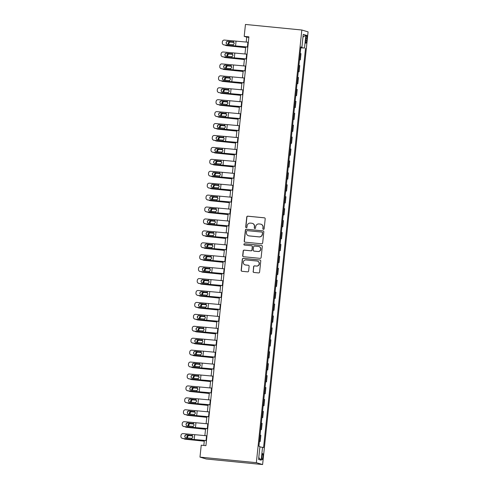 <?xml version="1.0" encoding="UTF-8"?>
<svg xmlns="http://www.w3.org/2000/svg" width="489" height="489" viewBox="0 0 489 489"><rect width="100%" height="100%" fill="white"/><g stroke="black" fill="none" stroke-linecap="round" stroke-linejoin="round"><path stroke-width="0.73" d="M263.437 229.378A0.66 0.648 -73.4 0 0 264.146 228.785L265.197 218.84A0.941 0.929 -73.4 0 0 264.372 217.813L247.77 216.175A0.941 0.929 -73.4 0 0 246.749 217.018L245.704 226.969A0.66 0.648 -73.4 0 0 246.279 227.685A0.66 0.648 -73.4 0 0 246.994 227.092L247.128 225.808A3.013 2.965 -73.4 0 1 250.399 223.1L251.78 223.241A3.013 2.965 -73.4 0 1 254.414 226.523L254.28 227.813A0.66 0.648 -73.4 0 0 254.855 228.534A0.66 0.648 -73.4 0 0 255.57 227.941L255.704 226.651A3.013 2.965 -73.4 0 1 258.974 223.95L260.356 224.084A3.013 2.965 -73.4 0 1 262.99 227.373L262.856 228.663A0.66 0.648 -73.4 0 0 263.437 229.378M262.99 456.793A3.075 0.556 95.6 0 0 262.752 453.572A3.075 0.556 95.6 0 0 261.908 456.469A3.075 0.556 95.6 0 0 262.147 459.684A3.075 0.556 95.6 0 0 262.99 456.793M253.094 271.432A0.941 0.929 -73.4 0 0 253.919 272.465L258.577 272.923A0.941 0.929 -73.4 0 0 259.598 272.073L260.759 261.028A0.941 0.929 -73.4 0 0 259.934 260.001L243.339 258.357A0.941 0.929 -73.4 0 0 242.318 259.207L241.156 270.258A0.941 0.929 -73.4 0 0 241.976 271.285L247.605 271.841A0.941 0.929 -73.4 0 0 248.626 270.992L249.121 266.267A0.941 0.929 -73.4 0 0 248.296 265.234L245.509 264.959A2.518 2.476 -73.4 0 1 243.339 261.976A2.518 2.476 -73.4 0 1 246.034 259.952L256.963 261.028A2.518 2.476 -73.4 0 1 259.133 264.011A2.518 2.476 -73.4 0 1 256.438 266.04L254.616 265.857A0.941 0.929 -73.4 0 0 253.595 266.707L253.265 271.487A0.941 0.929 -73.4 0 0 253.834 272.452M301.829 30.012L245.454 24.45L244.2 36.375L248.901 36.84L205.93 445.656L201.236 445.192L199.983 457.117L256.352 462.68L301.829 30.012L308.088 31.883L262.611 464.55L256.352 462.68M261.639 243.797A0.941 0.929 -73.4 0 0 262.66 242.954L263.822 231.902A0.941 0.929 -73.4 0 0 262.996 230.875L246.395 229.237A0.941 0.929 -73.4 0 0 245.374 230.081L244.213 241.132A0.941 0.929 -73.4 0 0 245.038 242.159L261.639 243.797M244.421 245.075A0.66 0.648 -73.4 0 1 244.757 243.822L261.633 245.484A0.941 0.929 -73.4 0 1 262.293 246.462L261.132 257.514A0.941 0.929 -73.4 0 1 260.111 258.357L243.51 256.719A0.941 0.929 -73.4 0 1 242.685 255.692L243.18 250.967A0.941 0.929 -73.4 0 1 244.2 250.117L250.936 250.784A0.941 0.929 -73.4 0 0 251.957 249.94L252.287 246.798A0.941 0.929 -73.4 0 0 251.462 245.771L244.451 245.081A0.66 0.648 -73.4 0 1 243.883 244.298A0.66 0.648 -73.4 0 1 244.592 243.773L261.468 245.435A0.941 0.929 -73.4 0 1 261.639 245.472L261.468 245.435M305.906 38.02L305.686 40.122A2.977 0.538 95.6 0 0 305.918 43.24A2.977 0.538 95.6 0 0 306.737 40.434L306.958 38.331A2.977 0.538 95.6 0 0 306.725 35.214A2.977 0.538 95.6 0 0 305.906 38.02M300.851 47.201L301.902 47.256L300.876 46.95L258.913 446.225L259.934 446.53L258.583 459.409L261.187 460.186L258.773 457.563M301.902 47.256L303.253 34.377L305.857 35.153L304.506 48.032L300.814 47.555M300.778 47.867L304.506 48.032M305.527 48.338L263.565 447.612L262.538 447.307L261.187 460.186M199.983 457.117L206.242 458.988L262.611 464.55M244.2 36.375L246.743 37.133L246.224 42.072M245.71 46.944L244.971 53.998M244.457 58.869L243.711 65.929M243.204 70.795L242.458 77.855M241.951 82.72L241.205 89.78M240.698 94.646L239.952 101.706M239.445 106.571L238.699 113.631M238.186 118.497L237.446 125.557M236.933 130.422L236.193 137.482M235.68 142.348L234.94 149.408M234.427 154.273L233.687 161.333M233.174 166.199L232.434 173.259M231.92 178.13L231.181 185.184M230.667 190.056L229.928 197.11M229.414 201.981L228.675 209.035M228.161 213.907L227.422 220.961M226.908 225.832L226.169 232.886M225.655 237.758L224.916 244.812M224.402 249.683L223.656 256.737M223.149 261.609L222.403 268.663M221.896 273.534L221.15 280.588M220.643 285.46L219.897 292.514M219.39 297.385L218.644 304.439M218.131 309.311L217.391 316.371M216.878 321.236L216.138 328.296M215.625 333.162L214.885 340.222M214.371 345.087L213.632 352.147M213.118 357.013L212.379 364.073M211.865 368.938L211.126 375.998M210.612 380.864L209.873 387.924M209.359 392.789L208.62 399.849M208.106 404.715L207.367 411.775M206.853 416.64L206.113 423.7M205.6 428.572L204.86 435.626M204.347 440.497L203.827 445.448M248.846 37.341L246.743 37.133M299.525 59.799L300.332 59.878L300.979 53.674L300.197 53.442M298.272 71.724L299.079 71.804L299.726 65.599L298.938 65.367M297.019 83.65L297.825 83.729L298.473 77.525L297.685 77.293M295.766 95.575L296.572 95.655L297.22 89.45L296.432 89.218M294.512 107.501L295.313 107.58L295.967 101.376L295.179 101.144M293.259 119.426L294.06 119.505L294.714 113.301L293.926 113.069M292.006 131.352L292.807 131.431L293.461 125.227L292.673 124.995M290.753 143.277L291.554 143.356L292.208 137.152L291.42 136.92M289.5 155.202L290.301 155.282L290.955 149.078L290.166 148.845M288.247 167.128L289.048 167.207L289.702 161.003L288.913 160.771M286.994 179.053L287.795 179.133L288.449 172.929L287.66 172.696M285.741 190.979L286.542 191.058L287.196 184.86L286.407 184.622M284.482 202.904L285.289 202.984L285.943 196.786L285.154 196.547M283.229 214.83L284.036 214.909L284.69 208.711L283.901 208.473M281.976 226.755L282.783 226.835L283.431 220.637L282.648 220.398M280.723 238.681L281.53 238.76L282.177 232.562L281.395 232.324M279.47 250.606L280.276 250.686L280.924 244.488L280.142 244.249M278.217 262.532L279.023 262.611L279.671 256.413L278.883 256.175M276.963 274.457L277.77 274.537L278.418 268.339L277.63 268.1M275.71 286.383L276.517 286.462L277.165 280.264L276.377 280.026M274.457 298.314L275.258 298.388L275.912 292.19L275.124 291.951M273.204 310.24L274.005 310.319L274.659 304.115L273.871 303.883M271.951 322.165L272.752 322.245L273.406 316.041L272.618 315.808M270.698 334.091L271.499 334.17L272.153 327.966L271.364 327.734M269.445 346.016L270.246 346.096L270.9 339.892L270.111 339.659M268.192 357.942L268.993 358.021L269.647 351.817L268.858 351.585M266.939 369.867L267.74 369.947L268.394 363.743L267.605 363.51M265.686 381.793L266.487 381.872L267.141 375.668L266.352 375.436M264.427 393.718L265.234 393.798L265.888 387.594L265.099 387.361M263.174 405.644L263.981 405.723L264.635 399.519L263.846 399.287M261.921 417.569L262.727 417.649L263.375 411.445L262.593 411.212M260.668 429.495L261.474 429.574L262.122 423.37L261.34 423.138M259.414 441.42L260.221 441.5L260.869 435.302L260.087 435.063M300.332 59.878L299.543 59.64M299.079 71.804L298.29 71.565M297.825 83.729L297.037 83.491M296.572 95.655L295.784 95.416M295.313 107.58L294.531 107.342M294.06 119.505L293.278 119.267M292.807 131.431L292.025 131.193M291.554 143.356L290.766 143.118M290.301 155.282L289.512 155.044M289.048 167.207L288.259 166.975M287.795 179.133L287.006 178.901M286.542 191.058L285.753 190.826M285.289 202.984L284.5 202.752M284.036 214.909L283.247 214.677M282.783 226.835L281.994 226.603M281.53 238.76L280.741 238.528M280.276 250.686L279.488 250.454M279.023 262.611L278.235 262.379M277.77 274.537L276.982 274.305M276.517 286.462L275.729 286.23M275.258 298.388L274.476 298.156M274.005 310.319L273.223 310.081M272.752 322.245L271.97 322.006M271.499 334.17L270.71 333.932M270.246 346.096L269.457 345.857M268.993 358.021L268.204 357.783M267.74 369.947L266.951 369.708M266.487 381.872L265.698 381.634M265.234 393.798L264.445 393.559M263.981 405.723L263.192 405.485M262.727 417.649L261.939 417.417M261.474 429.574L260.686 429.342M260.221 441.5L259.433 441.267M259.891 446.964L262.538 447.307M302.966 37.091L305.857 35.153M263.4 229.378A0.66 0.648 -73.4 0 1 263.027 228.711L263.161 227.422A3.013 2.965 -73.4 0 0 261.071 224.243L260.906 224.194M252.33 223.345L252.495 223.394A3.013 2.965 -73.4 0 1 254.586 226.578L254.451 227.862A0.66 0.648 -73.4 0 0 254.824 228.528M264.622 217.874A0.941 0.929 -73.4 0 0 264.537 217.862L247.941 216.224A0.941 0.929 -73.4 0 0 246.921 217.067L245.875 227.018A0.66 0.648 -73.4 0 0 246.248 227.685M263.253 230.936A0.941 0.929 -73.4 0 0 263.168 230.924L246.566 229.286A0.941 0.929 -73.4 0 0 245.545 230.13L244.384 241.181A0.941 0.929 -73.4 0 0 244.952 242.147M262.422 232.807A0.66 0.648 -73.4 0 0 261.847 232.086L247.275 230.649A0.66 0.648 -73.4 0 0 246.56 231.236L246.419 232.599A3.013 2.965 -73.4 0 0 249.054 235.881L259.011 236.865A3.013 2.965 -73.4 0 0 262.281 234.164L262.593 232.856A0.66 0.648 -73.4 0 0 262.135 232.159L261.963 232.11M248.504 235.777L248.675 235.826A3.013 2.965 -73.4 0 0 249.225 235.936L249.054 235.881M262.593 232.856L262.446 234.213A3.013 2.965 -73.4 0 1 259.182 236.921L249.225 235.936M251.633 245.808L251.804 245.857A0.941 0.929 -73.4 0 1 252.452 246.853L252.122 249.989A0.941 0.929 -73.4 0 1 251.101 250.833L244.372 250.172A0.941 0.929 -73.4 0 0 243.351 251.016L242.856 255.747A0.941 0.929 -73.4 0 0 243.424 256.707M258.907 246.554L259.072 246.603A2.518 2.476 -73.4 0 1 258.088 251.523L257.923 251.474A2.518 2.476 -73.4 0 0 258.907 246.554A2.518 2.476 -73.4 0 0 258.449 246.462L254.598 246.083A0.941 0.929 -73.4 0 0 253.577 246.927L253.247 250.062A0.941 0.929 -73.4 0 0 254.237 251.144L253.901 251.059M257.923 251.474L254.072 251.095M258.088 251.523L254.237 251.144M257.422 261.12L257.587 261.169A2.518 2.476 -73.4 0 1 256.603 266.089L254.781 265.912A0.941 0.929 -73.4 0 0 253.76 266.756L253.265 271.487M245.05 264.873L245.221 264.922A2.518 2.476 -73.4 0 0 245.68 265.014L245.509 264.959M248.553 265.301A0.941 0.929 -73.4 0 0 248.467 265.289L245.68 265.014M260.191 260.062A0.941 0.929 -73.4 0 0 260.105 260.05L243.504 258.412A0.941 0.929 -73.4 0 0 242.483 259.256L241.321 270.307A0.941 0.929 -73.4 0 0 241.89 271.273M245.649 47.543L226.859 45.697A1.919 1.828 102.2 0 1 226.651 45.666L225.936 45.514A1.919 1.828 -77.8 0 0 226.144 45.544M245.637 47.629L226.859 45.697M225.068 45.037A1.919 1.828 -77.8 0 0 225.936 45.514M228.522 44.438A1.534 1.461 102.2 0 1 229.836 41.938L233.895 42.323M233.974 42.415L230.551 42.097A1.534 1.461 -77.8 0 0 229.176 44.505M247.831 47.017L224.109 44.933A1.919 1.913 127.5 0 1 223.137 44.548L223.015 44.456A1.919 1.913 -52.5 0 0 223.98 44.841M247.819 47.115L224.109 44.933M248.333 42.25L224.482 40.067A1.919 1.913 -52.5 0 0 222.379 41.779L222.275 42.732A1.919 1.913 -52.5 0 0 223.015 44.456M233.339 41.92L232.886 41.803L233.577 42.048L234.255 43.484L233.29 44.762L227.507 44.334A1.534 1.534 127.5 0 1 226.138 42.653A1.534 1.534 127.5 0 1 227.825 41.284L233.381 41.938M227.953 41.376A1.534 1.534 -52.5 0 0 226.792 44.071M233.687 41.021L233.577 42.048L227.825 41.284M244.39 59.469L225.606 57.623A1.919 1.828 102.2 0 1 225.398 57.592L224.683 57.439A1.919 1.828 -77.8 0 0 224.891 57.47M244.384 59.554L225.606 57.623M223.815 56.962A1.919 1.828 -77.8 0 0 224.683 57.439M227.269 56.363A1.534 1.461 102.2 0 1 228.583 53.863L232.642 54.248M232.721 54.34L229.298 54.022A1.534 1.461 -77.8 0 0 227.923 56.431M243.137 71.394L224.353 69.548A1.919 1.828 102.2 0 1 224.145 69.517L223.43 69.365A1.919 1.828 -77.8 0 0 223.638 69.395M243.131 71.48L224.353 69.548M222.556 68.888A1.919 1.828 -77.8 0 0 223.43 69.365M226.016 68.289A1.534 1.461 102.2 0 1 227.33 65.795L231.389 66.174M231.468 66.266L228.039 65.948A1.534 1.461 -77.8 0 0 226.67 68.356M241.884 83.326L223.1 81.474A1.919 1.828 102.2 0 1 222.892 81.443L222.177 81.29A1.919 1.828 -77.8 0 0 222.385 81.321M241.878 83.405L223.1 81.474M221.303 80.813A1.919 1.828 -77.8 0 0 222.177 81.29M224.763 80.214A1.534 1.461 102.2 0 1 226.077 77.72L230.136 78.099M230.209 78.197L226.786 77.873A1.534 1.461 -77.8 0 0 225.417 80.282M246.578 58.943L222.856 56.865A1.919 1.913 127.5 0 1 221.884 56.473L221.761 56.382A1.919 1.913 -52.5 0 0 222.727 56.767M246.566 59.041L222.856 56.865M247.079 54.175L223.228 51.993A1.919 1.913 -52.5 0 0 221.126 53.704L221.022 54.658A1.919 1.913 -52.5 0 0 221.761 56.382M232.086 53.845L231.633 53.729L232.324 53.973L233.002 55.41L232.037 56.687L226.248 56.259A1.534 1.534 127.5 0 1 224.885 54.579A1.534 1.534 127.5 0 1 226.572 53.209L232.128 53.863M226.694 53.301A1.534 1.534 -52.5 0 0 225.539 55.997M232.434 52.946L232.324 53.973L226.572 53.209M245.325 70.874L221.603 68.79A1.919 1.913 127.5 0 1 220.631 68.399L220.508 68.307A1.919 1.913 -52.5 0 0 221.474 68.692M245.313 70.966L221.603 68.79M245.826 66.101L221.975 63.918A1.919 1.913 -52.5 0 0 219.867 65.63L219.769 66.583A1.919 1.913 -52.5 0 0 220.508 68.307M230.826 65.77L230.38 65.654L231.071 65.899L231.749 67.335L230.784 68.613L224.995 68.185A1.534 1.534 127.5 0 1 223.632 66.504A1.534 1.534 127.5 0 1 225.319 65.135L230.875 65.789M225.441 65.233A1.534 1.534 -52.5 0 0 224.286 67.922M231.181 64.872L231.071 65.899L225.319 65.135M244.072 82.8L220.35 80.716A1.919 1.913 127.5 0 1 219.378 80.33L219.255 80.233A1.919 1.913 -52.5 0 0 220.221 80.618M244.06 82.892L220.35 80.716M244.573 78.026L220.722 75.844A1.919 1.913 -52.5 0 0 218.614 77.555L218.516 78.515A1.919 1.913 -52.5 0 0 219.255 80.233M229.573 77.696L229.127 77.58L229.818 77.824L230.496 79.261L229.53 80.538L223.742 80.11A1.534 1.534 127.5 0 1 222.379 78.429A1.534 1.534 127.5 0 1 224.066 77.06L229.622 77.714M224.188 77.158A1.534 1.534 -52.5 0 0 223.033 79.848M229.922 76.797L229.818 77.824L224.066 77.06M240.631 95.251L221.847 93.399A1.919 1.828 102.2 0 1 221.639 93.368L220.924 93.216A1.919 1.828 -77.8 0 0 221.132 93.246M240.625 95.331L221.847 93.399M220.05 92.739A1.919 1.828 -77.8 0 0 220.924 93.216M223.51 92.146A1.534 1.461 102.2 0 1 224.818 89.646L228.883 90.025M228.956 90.123L225.533 89.799A1.534 1.461 -77.8 0 0 224.164 92.213M242.819 94.725L219.096 92.641A1.919 1.913 127.5 0 1 218.125 92.256L218.002 92.158A1.919 1.913 -52.5 0 0 218.968 92.543M242.807 94.823L219.096 92.641M243.32 89.952L219.469 87.769A1.919 1.913 -52.5 0 0 217.361 89.481L217.263 90.441A1.919 1.913 -52.5 0 0 218.002 92.158M228.32 89.621L227.874 89.505L228.565 89.75L229.243 91.186L228.277 92.464L222.489 92.036A1.534 1.534 127.5 0 1 221.126 90.355A1.534 1.534 127.5 0 1 222.813 88.986L228.363 89.64M222.935 89.084A1.534 1.534 -52.5 0 0 221.78 91.773M228.669 88.723L228.565 89.75L222.813 88.986M239.378 107.177L220.594 105.324A1.919 1.828 102.2 0 1 220.386 105.294L219.671 105.141A1.919 1.828 -77.8 0 0 219.879 105.172M239.372 107.256L220.594 105.324M218.797 104.664A1.919 1.828 -77.8 0 0 219.671 105.141M222.257 104.071A1.534 1.461 102.2 0 1 223.565 101.571L227.629 101.95M227.703 102.048L224.28 101.724A1.534 1.461 -77.8 0 0 222.911 104.139M238.125 119.102L219.335 117.25A1.919 1.828 102.2 0 1 219.133 117.219L218.418 117.067A1.919 1.828 -77.8 0 0 218.626 117.097M238.119 119.182L219.335 117.25M217.544 116.59A1.919 1.828 -77.8 0 0 218.418 117.067M221.004 115.997A1.534 1.461 102.2 0 1 222.312 113.497L226.376 113.876M226.45 113.974L223.027 113.65A1.534 1.461 -77.8 0 0 221.651 116.064M236.872 131.028L218.082 129.182A1.919 1.828 102.2 0 1 217.88 129.145L217.165 128.992A1.919 1.828 -77.8 0 0 217.373 129.023M236.865 131.113L218.082 129.182M216.291 128.515A1.919 1.828 -77.8 0 0 217.165 128.992M219.75 127.922A1.534 1.461 102.2 0 1 221.059 125.422L225.123 125.801M225.197 125.899L221.774 125.575A1.534 1.461 -77.8 0 0 220.398 127.99M235.619 142.953L216.829 141.107A1.919 1.828 102.2 0 1 216.627 141.07L215.912 140.918A1.919 1.828 -77.8 0 0 216.12 140.948M235.612 143.039L216.829 141.107M215.038 140.441A1.919 1.828 -77.8 0 0 215.912 140.918M218.497 139.848A1.534 1.461 102.2 0 1 219.805 137.348L223.87 137.727M223.944 137.825L220.521 137.501A1.534 1.461 -77.8 0 0 219.145 139.915M234.365 154.879L215.576 153.033A1.919 1.828 102.2 0 1 215.374 152.996L214.659 152.843A1.919 1.828 -77.8 0 0 214.86 152.874M234.359 154.964L215.576 153.033M213.785 152.366A1.919 1.828 -77.8 0 0 214.659 152.843M217.244 151.773A1.534 1.461 102.2 0 1 218.552 149.273L222.617 149.652M222.691 149.75L219.268 149.426A1.534 1.461 -77.8 0 0 217.892 151.841M241.566 106.651L217.837 104.567A1.919 1.913 127.5 0 1 216.871 104.181L216.743 104.084A1.919 1.913 -52.5 0 0 217.715 104.469M241.554 106.749L217.837 104.567M242.067 101.877L218.216 99.701A1.919 1.913 -52.5 0 0 216.107 101.412L216.01 102.366A1.919 1.913 -52.5 0 0 216.743 104.084M227.067 101.547L226.621 101.431L227.312 101.675L227.99 103.118L227.024 104.389L221.236 103.961A1.534 1.534 127.5 0 1 219.873 102.28A1.534 1.534 127.5 0 1 221.56 100.911L227.11 101.565M221.682 101.009A1.534 1.534 -52.5 0 0 220.527 103.705M227.416 100.648L227.312 101.675L221.56 100.911M240.307 118.576L216.584 116.492A1.919 1.913 127.5 0 1 215.618 116.107L215.49 116.009A1.919 1.913 -52.5 0 0 216.462 116.394M240.301 118.674L216.584 116.492M240.808 113.803L216.963 111.626A1.919 1.913 -52.5 0 0 214.854 113.338L214.757 114.292A1.919 1.913 -52.5 0 0 215.49 116.009M225.814 113.472L225.368 113.356L226.059 113.601L226.737 115.043L225.771 116.315L219.983 115.887A1.534 1.534 127.5 0 1 218.62 114.206A1.534 1.534 127.5 0 1 220.307 112.837L225.857 113.491M220.429 112.935A1.534 1.534 -52.5 0 0 219.274 115.63M226.162 112.574L226.059 113.601L220.307 112.837M239.054 130.502L215.331 128.418A1.919 1.913 127.5 0 1 214.365 128.032L214.237 127.935A1.919 1.913 -52.5 0 0 215.209 128.32M239.048 130.6L215.331 128.418M239.555 125.728L215.71 123.552A1.919 1.913 -52.5 0 0 213.601 125.263L213.504 126.217A1.919 1.913 -52.5 0 0 214.237 127.935M224.561 125.398L224.115 125.282L224.806 125.526L225.484 126.969L224.518 128.24L218.73 127.818A1.534 1.534 127.5 0 1 217.367 126.131A1.534 1.534 127.5 0 1 219.054 124.762L224.604 125.416M219.176 124.86A1.534 1.534 -52.5 0 0 218.021 127.556M224.909 124.499L224.806 125.526L219.054 124.762M237.801 142.427L214.078 140.343A1.919 1.913 127.5 0 1 213.112 139.958L212.984 139.86A1.919 1.913 -52.5 0 0 213.956 140.245M237.795 142.525L214.078 140.343M238.302 137.653L214.457 135.477A1.919 1.913 -52.5 0 0 212.348 137.189L212.25 138.142A1.919 1.913 -52.5 0 0 212.984 139.86M223.308 137.323L222.856 137.207L223.546 137.452L224.231 138.894L223.265 140.166L217.477 139.744A1.534 1.534 127.5 0 1 216.114 138.057A1.534 1.534 127.5 0 1 217.801 136.688L223.351 137.342M217.923 136.786A1.534 1.534 -52.5 0 0 216.768 139.481M223.656 136.425L223.546 137.452L217.801 136.688M236.548 154.353L212.825 152.268A1.919 1.913 127.5 0 1 211.859 151.883L211.731 151.786A1.919 1.913 -52.5 0 0 212.703 152.171M236.542 154.451L212.825 152.268M237.049 149.579L213.204 147.403A1.919 1.913 -52.5 0 0 211.095 149.114L210.997 150.068A1.919 1.913 -52.5 0 0 211.731 151.786M222.055 149.249L221.603 149.139L222.293 149.377L222.978 150.82L222.012 152.091L216.224 151.669A1.534 1.534 127.5 0 1 214.86 149.982A1.534 1.534 127.5 0 1 216.541 148.613L222.098 149.267M216.67 148.711A1.534 1.534 -52.5 0 0 215.515 151.407M222.403 148.35L222.293 149.377L216.541 148.613M233.112 166.804L214.323 164.958A1.919 1.828 102.2 0 1 214.121 164.921L213.406 164.769A1.919 1.828 -77.8 0 0 213.607 164.799M233.1 166.89L214.323 164.958M212.532 164.292A1.919 1.828 -77.8 0 0 213.406 164.769M215.991 163.699A1.534 1.461 102.2 0 1 217.299 161.199L221.364 161.578M221.438 161.676L218.015 161.352A1.534 1.461 -77.8 0 0 216.639 163.766M235.295 166.278L211.572 164.194A1.919 1.913 127.5 0 1 210.606 163.809L210.478 163.711A1.919 1.913 -52.5 0 0 211.45 164.096M235.288 166.376L211.572 164.194M235.796 161.504L211.951 159.328A1.919 1.913 -52.5 0 0 209.842 161.04L209.744 161.993A1.919 1.913 -52.5 0 0 210.478 163.711M220.802 161.174L220.35 161.064L221.04 161.303L221.725 162.745L220.759 164.017L214.971 163.595A1.534 1.534 127.5 0 1 213.607 161.908A1.534 1.534 127.5 0 1 215.288 160.539L220.845 161.199M215.417 160.636A1.534 1.534 -52.5 0 0 214.261 163.332M221.15 160.276L221.04 161.303L215.288 160.539M231.859 178.729L213.07 176.884A1.919 1.828 102.2 0 1 212.868 176.853L212.153 176.694A1.919 1.828 -77.8 0 0 212.354 176.725M231.847 178.815L213.07 176.884M211.279 176.217A1.919 1.828 -77.8 0 0 212.153 176.694M214.732 175.624A1.534 1.461 102.2 0 1 216.046 173.124L220.111 173.503M220.184 173.601L216.761 173.277A1.534 1.461 -77.8 0 0 215.386 175.692M234.042 178.204L210.319 176.119A1.919 1.913 127.5 0 1 209.353 175.734L209.225 175.637A1.919 1.913 -52.5 0 0 210.197 176.022M234.029 178.302L210.319 176.119M234.543 173.436L210.698 171.254A1.919 1.913 -52.5 0 0 208.589 172.965L208.485 173.919A1.919 1.913 -52.5 0 0 209.225 175.637M219.549 173.1L219.096 172.99L219.787 173.228L220.472 174.671L219.506 175.942L213.717 175.52A1.534 1.534 127.5 0 1 212.354 173.833A1.534 1.534 127.5 0 1 214.035 172.464L219.592 173.124M214.164 172.562A1.534 1.534 -52.5 0 0 213.002 175.258M219.897 172.201L219.787 173.228L214.035 172.464M230.606 190.655L211.816 188.809A1.919 1.828 102.2 0 1 211.615 188.778L210.9 188.62A1.919 1.828 -77.8 0 0 211.101 188.656M230.594 190.741L211.816 188.809M210.025 188.143A1.919 1.828 -77.8 0 0 210.9 188.62M213.479 187.55A1.534 1.461 102.2 0 1 214.793 185.05L218.858 185.435M218.931 185.527L215.508 185.203A1.534 1.461 -77.8 0 0 214.133 187.617M232.788 190.129L209.066 188.045A1.919 1.913 127.5 0 1 208.1 187.66L207.972 187.562A1.919 1.913 -52.5 0 0 208.944 187.947M232.776 190.227L209.066 188.045M233.29 185.362L209.445 183.179A1.919 1.913 -52.5 0 0 207.336 184.891L207.232 185.844A1.919 1.913 -52.5 0 0 207.972 187.562M218.296 185.031L217.843 184.915L218.534 185.154L219.219 186.596L218.253 187.868L212.464 187.446A1.534 1.534 127.5 0 1 211.095 185.759A1.534 1.534 127.5 0 1 212.782 184.39L218.338 185.05M212.911 184.487A1.534 1.534 -52.5 0 0 211.749 187.183M218.644 184.127L218.534 185.154L212.782 184.39M229.353 202.58L210.563 200.734A1.919 1.828 102.2 0 1 210.356 200.704L209.647 200.545A1.919 1.828 -77.8 0 0 209.848 200.582M229.341 202.666L210.563 200.734M208.772 200.068A1.919 1.828 -77.8 0 0 209.647 200.545M212.226 199.475A1.534 1.461 102.2 0 1 213.54 196.975L217.599 197.36M217.678 197.452L214.255 197.128A1.534 1.461 -77.8 0 0 212.88 199.543M231.535 202.055L207.813 199.97A1.919 1.913 127.5 0 1 206.841 199.585L206.719 199.488A1.919 1.913 -52.5 0 0 207.684 199.873M231.523 202.153L207.813 199.97M232.037 197.287L208.192 195.105A1.919 1.913 -52.5 0 0 206.083 196.816L205.979 197.77A1.919 1.913 -52.5 0 0 206.719 199.488M217.043 196.957L216.59 196.841L217.281 197.079L217.966 198.522L216.994 199.793L211.211 199.371A1.534 1.534 127.5 0 1 209.842 197.684A1.534 1.534 127.5 0 1 211.529 196.315L217.085 196.975M211.658 196.413A1.534 1.534 -52.5 0 0 210.496 199.109M217.391 196.052L217.281 197.079L211.529 196.315M228.1 214.506L209.31 212.66A1.919 1.828 102.2 0 1 209.103 212.629L208.393 212.47A1.919 1.828 -77.8 0 0 208.595 212.507M228.088 214.592L209.31 212.66M207.519 211.994A1.919 1.828 -77.8 0 0 208.393 212.47M210.973 211.401A1.534 1.461 102.2 0 1 212.287 208.901L216.346 209.286M216.425 209.378L213.002 209.054A1.534 1.461 -77.8 0 0 211.627 211.468M230.282 213.98L206.56 211.896A1.919 1.913 127.5 0 1 205.588 211.511L205.466 211.413A1.919 1.913 -52.5 0 0 206.431 211.798M230.27 214.078L206.56 211.896M230.784 209.213L206.933 207.03A1.919 1.913 -52.5 0 0 204.83 208.742L204.726 209.695A1.919 1.913 -52.5 0 0 205.466 211.413M215.79 208.882L215.337 208.766L216.028 209.005L216.713 210.447L215.741 211.725L209.958 211.297A1.534 1.534 127.5 0 1 208.589 209.61A1.534 1.534 127.5 0 1 210.276 208.241L215.832 208.901M210.404 208.338A1.534 1.534 -52.5 0 0 209.243 211.034M216.138 207.978L216.028 209.005L210.276 208.241M226.847 226.431L208.057 224.585A1.919 1.828 102.2 0 1 207.849 224.555L207.14 224.396A1.919 1.828 -77.8 0 0 207.342 224.433M226.835 226.517L208.057 224.585M206.266 223.919A1.919 1.828 -77.8 0 0 207.14 224.396M209.72 223.326A1.534 1.461 102.2 0 1 211.034 220.826L215.093 221.211M215.172 221.303L211.749 220.979A1.534 1.461 -77.8 0 0 210.374 223.394M229.029 225.906L205.307 223.821A1.919 1.913 127.5 0 1 204.335 223.436L204.213 223.339A1.919 1.913 -52.5 0 0 205.178 223.724M229.017 226.004L205.307 223.821M229.53 221.138L205.68 218.956A1.919 1.913 -52.5 0 0 203.577 220.667L203.473 221.621A1.919 1.913 -52.5 0 0 204.213 223.339M214.537 220.808L214.084 220.692L214.775 220.93L215.453 222.373L214.488 223.65L208.705 223.222A1.534 1.534 127.5 0 1 207.336 221.535A1.534 1.534 127.5 0 1 209.023 220.166L214.579 220.826M209.151 220.264A1.534 1.534 -52.5 0 0 207.99 222.96M214.885 219.903L214.775 220.93L209.023 220.166M225.594 238.357L206.804 236.511A1.919 1.828 102.2 0 1 206.596 236.48L205.881 236.328A1.919 1.828 -77.8 0 0 206.089 236.358M225.582 238.443L206.804 236.511M205.013 235.845A1.919 1.828 -77.8 0 0 205.881 236.328M208.467 235.252A1.534 1.461 102.2 0 1 209.781 232.752L213.84 233.137M213.919 233.229L210.496 232.905A1.534 1.461 -77.8 0 0 209.121 235.319M224.335 250.282L205.551 248.436A1.919 1.828 102.2 0 1 205.343 248.406L204.628 248.253A1.919 1.828 -77.8 0 0 204.836 248.284M224.329 250.368L205.551 248.436M203.76 247.77A1.919 1.828 -77.8 0 0 204.628 248.253M207.214 247.177A1.534 1.461 102.2 0 1 208.528 244.677L212.587 245.062M212.666 245.154L209.237 244.836A1.534 1.461 -77.8 0 0 207.868 247.245M223.082 262.208L204.298 260.362A1.919 1.828 102.2 0 1 204.09 260.331L203.375 260.179A1.919 1.828 -77.8 0 0 203.583 260.209M223.076 262.293L204.298 260.362M202.501 259.702A1.919 1.828 -77.8 0 0 203.375 260.179M205.961 259.103A1.534 1.461 102.2 0 1 207.275 256.603L211.334 256.988M211.413 257.08L207.984 256.762A1.534 1.461 -77.8 0 0 206.615 259.17M221.829 274.133L203.045 272.287A1.919 1.828 102.2 0 1 202.837 272.257L202.122 272.104A1.919 1.828 -77.8 0 0 202.33 272.135M221.823 274.219L203.045 272.287M201.248 271.627A1.919 1.828 -77.8 0 0 202.122 272.104M204.708 271.028A1.534 1.461 102.2 0 1 206.022 268.528L210.081 268.913M210.154 269.005L206.731 268.687A1.534 1.461 -77.8 0 0 205.362 271.095M220.576 286.059L201.792 284.213A1.919 1.828 102.2 0 1 201.584 284.182L200.869 284.03A1.919 1.828 -77.8 0 0 201.077 284.06M220.57 286.144L201.792 284.213M199.995 283.553A1.919 1.828 -77.8 0 0 200.869 284.03M203.455 282.954A1.534 1.461 102.2 0 1 204.763 280.454L208.827 280.839M208.901 280.93L205.478 280.613A1.534 1.461 -77.8 0 0 204.109 283.021M219.323 297.984L200.539 296.138A1.919 1.828 102.2 0 1 200.331 296.108L199.616 295.955A1.919 1.828 -77.8 0 0 199.824 295.986M219.316 298.07L200.539 296.138M198.742 295.478A1.919 1.828 -77.8 0 0 199.616 295.955M202.201 294.879A1.534 1.461 102.2 0 1 203.51 292.379L207.574 292.764M207.648 292.856L204.225 292.538A1.534 1.461 -77.8 0 0 202.856 294.946M218.07 309.91L199.28 308.064A1.919 1.828 102.2 0 1 199.078 308.033L198.363 307.881A1.919 1.828 -77.8 0 0 198.571 307.911M218.063 309.995L199.28 308.064M197.489 307.404A1.919 1.828 -77.8 0 0 198.363 307.881M200.948 306.805A1.534 1.461 102.2 0 1 202.257 304.311L206.321 304.69M206.395 304.781L202.972 304.464A1.534 1.461 -77.8 0 0 201.596 306.872M216.816 321.835L198.027 319.989A1.919 1.828 102.2 0 1 197.825 319.959L197.11 319.806A1.919 1.828 -77.8 0 0 197.318 319.837M216.81 321.921L198.027 319.989M196.236 319.329A1.919 1.828 -77.8 0 0 197.11 319.806M199.695 318.73A1.534 1.461 102.2 0 1 201.003 316.236L205.068 316.615M205.142 316.707L201.719 316.389A1.534 1.461 -77.8 0 0 200.343 318.797M215.563 333.767L196.774 331.915A1.919 1.828 102.2 0 1 196.572 331.884L195.857 331.731A1.919 1.828 -77.8 0 0 196.058 331.762M215.557 333.846L196.774 331.915M194.983 331.255A1.919 1.828 -77.8 0 0 195.857 331.731M198.442 330.662A1.534 1.461 102.2 0 1 199.75 328.162L203.815 328.541M203.889 328.639L200.466 328.315A1.534 1.461 -77.8 0 0 199.09 330.729M214.31 345.692L195.521 343.84A1.919 1.828 102.2 0 1 195.319 343.81L194.604 343.657A1.919 1.828 -77.8 0 0 194.805 343.688M214.298 345.772L195.521 343.84M193.73 343.18A1.919 1.828 -77.8 0 0 194.604 343.657M197.189 342.587A1.534 1.461 102.2 0 1 198.497 340.087L202.562 340.466M202.635 340.564L199.212 340.24A1.534 1.461 -77.8 0 0 197.837 342.655M213.057 357.618L194.267 355.766A1.919 1.828 102.2 0 1 194.066 355.735L193.351 355.582A1.919 1.828 -77.8 0 0 193.552 355.613M213.045 357.697L194.267 355.766M192.477 355.106A1.919 1.828 -77.8 0 0 193.351 355.582M195.93 354.513A1.534 1.461 102.2 0 1 197.244 352.013L201.309 352.392M201.382 352.49L197.959 352.166A1.534 1.461 -77.8 0 0 196.584 354.58M211.804 369.543L193.014 367.691A1.919 1.828 102.2 0 1 192.813 367.661L192.098 367.508A1.919 1.828 -77.8 0 0 192.299 367.539M211.792 369.623L193.014 367.691M191.223 367.031A1.919 1.828 -77.8 0 0 192.098 367.508M194.677 366.438A1.534 1.461 102.2 0 1 195.991 363.938L200.056 364.317M200.129 364.415L196.706 364.091A1.534 1.461 -77.8 0 0 195.331 366.505M210.551 381.469L191.761 379.623A1.919 1.828 102.2 0 1 191.56 379.586L190.844 379.433A1.919 1.828 -77.8 0 0 191.046 379.464M210.539 381.554L191.761 379.623M189.97 378.957A1.919 1.828 -77.8 0 0 190.844 379.433M193.424 378.364A1.534 1.461 102.2 0 1 194.738 375.864L198.797 376.243M198.876 376.341L195.453 376.017A1.534 1.461 -77.8 0 0 194.078 378.431M209.298 393.394L190.508 391.548A1.919 1.828 102.2 0 1 190.3 391.512L189.591 391.359A1.919 1.828 -77.8 0 0 189.793 391.389M209.286 393.48L190.508 391.548M188.717 390.882A1.919 1.828 -77.8 0 0 189.591 391.359M192.171 390.289A1.534 1.461 102.2 0 1 193.485 387.789L197.544 388.168M197.623 388.266L194.2 387.942A1.534 1.461 -77.8 0 0 192.825 390.356M208.045 405.32L189.255 403.474A1.919 1.828 102.2 0 1 189.047 403.437L188.338 403.284A1.919 1.828 -77.8 0 0 188.54 403.315M208.033 405.405L189.255 403.474M187.464 402.808A1.919 1.828 -77.8 0 0 188.338 403.284M190.918 402.215A1.534 1.461 102.2 0 1 192.232 399.715L196.291 400.094M196.37 400.191L192.947 399.868A1.534 1.461 -77.8 0 0 191.572 402.282M206.792 417.245L188.002 415.399A1.919 1.828 102.2 0 1 187.794 415.363L187.085 415.21A1.919 1.828 -77.8 0 0 187.287 415.24M206.78 417.331L188.002 415.399M186.211 414.733A1.919 1.828 -77.8 0 0 187.085 415.21M189.665 414.14A1.534 1.461 102.2 0 1 190.979 411.64L195.038 412.019M195.117 412.117L191.694 411.793A1.534 1.461 -77.8 0 0 190.319 414.207M205.539 429.171L186.749 427.325A1.919 1.828 102.2 0 1 186.541 427.294L185.826 427.135A1.919 1.828 -77.8 0 0 186.034 427.166M205.527 429.256L186.749 427.325M184.958 426.659A1.919 1.828 -77.8 0 0 185.826 427.135M188.412 426.066A1.534 1.461 102.2 0 1 189.726 423.566L193.785 423.945M193.864 424.042L190.441 423.719A1.534 1.461 -77.8 0 0 189.066 426.133M204.28 441.096L185.496 439.25A1.919 1.828 102.2 0 1 185.288 439.22L184.573 439.061A1.919 1.828 -77.8 0 0 184.781 439.098M204.274 441.182L185.496 439.25M183.705 438.584A1.919 1.828 -77.8 0 0 184.573 439.061M187.159 437.991A1.534 1.461 102.2 0 1 188.473 435.491L192.532 435.876M192.611 435.968L189.182 435.644A1.534 1.461 -77.8 0 0 187.813 438.058M227.776 237.831L204.054 235.747A1.919 1.913 127.5 0 1 203.082 235.362L202.959 235.264A1.919 1.913 -52.5 0 0 203.925 235.649M227.764 237.929L204.054 235.747M228.277 233.064L204.426 230.881A1.919 1.913 -52.5 0 0 202.324 232.593L202.22 233.546A1.919 1.913 -52.5 0 0 202.959 235.264M213.283 232.733L212.831 232.617L213.522 232.856L214.2 234.298L213.235 235.576L207.452 235.148A1.534 1.534 127.5 0 1 206.083 233.461A1.534 1.534 127.5 0 1 207.77 232.092L213.326 232.752M207.898 232.189A1.534 1.534 -52.5 0 0 206.737 234.885M213.632 231.829L213.522 232.856L207.77 232.092M226.523 249.757L202.801 247.672A1.919 1.913 127.5 0 1 201.829 247.287L201.706 247.189A1.919 1.913 -52.5 0 0 202.672 247.581M226.511 249.855L202.801 247.672M227.024 244.989L203.173 242.807A1.919 1.913 -52.5 0 0 201.071 244.518L200.967 245.472A1.919 1.913 -52.5 0 0 201.706 247.189M212.03 244.659L211.578 244.543L212.269 244.787L212.947 246.224L211.981 247.501L206.193 247.073A1.534 1.534 127.5 0 1 204.83 245.392A1.534 1.534 127.5 0 1 206.517 244.023L212.073 244.677M206.639 244.115A1.534 1.534 -52.5 0 0 205.484 246.811M212.379 243.754L212.269 244.787L206.517 244.023M225.27 261.682L201.547 259.598A1.919 1.913 127.5 0 1 200.576 259.213L200.453 259.115A1.919 1.913 -52.5 0 0 201.419 259.506M225.258 261.78L201.547 259.598M225.771 256.914L201.92 254.732A1.919 1.913 -52.5 0 0 199.812 256.444L199.714 257.397A1.919 1.913 -52.5 0 0 200.453 259.115M210.771 256.584L210.325 256.468L211.016 256.713L211.694 258.149L210.728 259.427L204.94 258.999A1.534 1.534 127.5 0 1 203.577 257.318A1.534 1.534 127.5 0 1 205.264 255.949L210.82 256.603M205.386 256.04A1.534 1.534 -52.5 0 0 204.231 258.736M211.126 255.68L211.016 256.713L205.264 255.949M224.017 273.608L200.294 271.523A1.919 1.913 127.5 0 1 199.323 271.138L199.2 271.047A1.919 1.913 -52.5 0 0 200.166 271.432M224.005 273.706L200.294 271.523M224.518 268.84L200.667 266.658A1.919 1.913 -52.5 0 0 198.558 268.369L198.461 269.323A1.919 1.913 -52.5 0 0 199.2 271.047M209.518 268.51L209.072 268.394L209.763 268.638L210.441 270.075L209.475 271.352L203.687 270.924A1.534 1.534 127.5 0 1 202.324 269.243A1.534 1.534 127.5 0 1 204.011 267.874L209.561 268.528M204.133 267.966A1.534 1.534 -52.5 0 0 202.978 270.661M209.867 267.605L209.763 268.638L204.011 267.874M222.764 285.533L199.041 283.449A1.919 1.913 127.5 0 1 198.069 283.064L197.947 282.972A1.919 1.913 -52.5 0 0 198.913 283.357M222.752 285.631L199.041 283.449M223.265 280.765L199.414 278.583A1.919 1.913 -52.5 0 0 197.305 280.295L197.208 281.248A1.919 1.913 -52.5 0 0 197.947 282.972M208.265 280.435L207.819 280.319L208.51 280.564L209.188 282L208.222 283.278L202.434 282.85A1.534 1.534 127.5 0 1 201.071 281.169A1.534 1.534 127.5 0 1 202.758 279.8L208.308 280.454M202.88 279.891A1.534 1.534 -52.5 0 0 201.725 282.587M208.614 279.537L208.51 280.564L202.758 279.8M221.505 297.459L197.782 295.374A1.919 1.913 127.5 0 1 196.816 294.989L196.688 294.898A1.919 1.913 -52.5 0 0 197.66 295.283M221.499 297.556L197.782 295.374M222.012 292.691L198.161 290.509A1.919 1.913 -52.5 0 0 196.052 292.22L195.955 293.174A1.919 1.913 -52.5 0 0 196.688 294.898M207.012 292.361L206.566 292.245L207.257 292.489L207.935 293.926L206.969 295.203L201.181 294.775A1.534 1.534 127.5 0 1 199.818 293.094A1.534 1.534 127.5 0 1 201.505 291.725L207.055 292.379M201.627 291.817A1.534 1.534 -52.5 0 0 200.472 294.512M207.36 291.462L207.257 292.489L201.505 291.725M220.252 309.384L196.529 307.306A1.919 1.913 127.5 0 1 195.563 306.915L195.435 306.823A1.919 1.913 -52.5 0 0 196.407 307.208M220.246 309.482L196.529 307.306M220.753 304.616L196.908 302.434A1.919 1.913 -52.5 0 0 194.799 304.146L194.701 305.099A1.919 1.913 -52.5 0 0 195.435 306.823M205.759 304.286L205.313 304.17L206.003 304.415L206.682 305.851L205.716 307.129L199.928 306.701A1.534 1.534 127.5 0 1 198.565 305.02A1.534 1.534 127.5 0 1 200.252 303.651L205.802 304.305M200.374 303.742A1.534 1.534 -52.5 0 0 199.219 306.438M206.107 303.388L206.003 304.415L200.252 303.651M218.999 321.316L195.276 319.231A1.919 1.913 127.5 0 1 194.31 318.84L194.182 318.749A1.919 1.913 -52.5 0 0 195.154 319.134M218.993 321.407L195.276 319.231M219.5 316.542L195.655 314.36A1.919 1.913 -52.5 0 0 193.546 316.071L193.448 317.025A1.919 1.913 -52.5 0 0 194.182 318.749M204.506 316.212L204.06 316.096L204.75 316.34L205.429 317.777L204.463 319.054L198.675 318.626A1.534 1.534 127.5 0 1 197.311 316.945A1.534 1.534 127.5 0 1 198.999 315.576L204.549 316.23M199.121 315.674A1.534 1.534 -52.5 0 0 197.966 318.363M204.854 315.313L204.75 316.34L198.999 315.576M217.746 333.241L194.023 331.157A1.919 1.913 127.5 0 1 193.057 330.772L192.929 330.674A1.919 1.913 -52.5 0 0 193.901 331.059M217.739 333.333L194.023 331.157M218.247 328.467L194.402 326.285A1.919 1.913 -52.5 0 0 192.293 327.997L192.195 328.956A1.919 1.913 -52.5 0 0 192.929 330.674M203.253 328.137L202.801 328.021L203.491 328.266L204.176 329.702L203.21 330.98L197.422 330.552A1.534 1.534 127.5 0 1 196.058 328.871A1.534 1.534 127.5 0 1 197.745 327.502L203.296 328.156M197.868 327.599A1.534 1.534 -52.5 0 0 196.712 330.289M203.601 327.239L203.491 328.266L197.745 327.502M216.493 345.167L192.77 343.082A1.919 1.913 127.5 0 1 191.804 342.697L191.676 342.6A1.919 1.913 -52.5 0 0 192.648 342.985M216.486 345.265L192.77 343.082M216.994 340.393L193.149 338.217A1.919 1.913 -52.5 0 0 191.04 339.928L190.942 340.882A1.919 1.913 -52.5 0 0 191.676 342.6M202 340.063L201.547 339.947L202.238 340.191L202.923 341.628L201.957 342.905L196.168 342.477A1.534 1.534 127.5 0 1 194.805 340.796A1.534 1.534 127.5 0 1 196.486 339.427L202.043 340.081M196.615 339.525A1.534 1.534 -52.5 0 0 195.459 342.214M202.348 339.164L202.238 340.191L196.486 339.427M215.239 357.092L191.517 355.008A1.919 1.913 127.5 0 1 190.551 354.623L190.423 354.525A1.919 1.913 -52.5 0 0 191.395 354.91M215.233 357.19L191.517 355.008M215.741 352.318L191.896 350.142A1.919 1.913 -52.5 0 0 189.787 351.854L189.689 352.807A1.919 1.913 -52.5 0 0 190.423 354.525M200.747 351.988L200.294 351.872L200.985 352.117L201.67 353.559L200.704 354.831L194.915 354.403A1.534 1.534 127.5 0 1 193.552 352.722A1.534 1.534 127.5 0 1 195.233 351.353L200.79 352.007M195.362 351.45A1.534 1.534 -52.5 0 0 194.206 354.146M201.095 351.09L200.985 352.117L195.233 351.353M213.986 369.018L190.264 366.933A1.919 1.913 127.5 0 1 189.298 366.548L189.17 366.45A1.919 1.913 -52.5 0 0 190.142 366.836M213.974 369.116L190.264 366.933M214.488 364.244L190.643 362.068A1.919 1.913 -52.5 0 0 188.534 363.779L188.43 364.733A1.919 1.913 -52.5 0 0 189.17 366.45M199.494 363.914L199.041 363.798L199.732 364.042L200.417 365.485L199.451 366.756L193.662 366.328A1.534 1.534 127.5 0 1 192.299 364.647A1.534 1.534 127.5 0 1 193.98 363.278L199.536 363.932M194.109 363.376A1.534 1.534 -52.5 0 0 192.947 366.072M199.842 363.015L199.732 364.042L193.98 363.278M212.733 380.943L189.011 378.859A1.919 1.913 127.5 0 1 188.039 378.474L187.917 378.376A1.919 1.913 -52.5 0 0 188.888 378.761M212.721 381.041L189.011 378.859M213.235 376.169L189.39 373.993A1.919 1.913 -52.5 0 0 187.281 375.705L187.177 376.658A1.919 1.913 -52.5 0 0 187.917 378.376M198.241 375.839L197.788 375.723L198.479 375.968L199.164 377.41L198.198 378.682L192.409 378.26A1.534 1.534 127.5 0 1 191.04 376.573A1.534 1.534 127.5 0 1 192.727 375.204L198.283 375.858M192.855 375.301A1.534 1.534 -52.5 0 0 191.694 377.997M198.589 374.941L198.479 375.968L192.727 375.204M211.48 392.869L187.758 390.784A1.919 1.913 127.5 0 1 186.786 390.399L186.664 390.301A1.919 1.913 -52.5 0 0 187.629 390.687M211.468 392.967L187.758 390.784M211.981 388.095L188.131 385.919A1.919 1.913 -52.5 0 0 186.028 387.63L185.924 388.584A1.919 1.913 -52.5 0 0 186.664 390.301M196.988 387.765L196.535 387.649L197.226 387.893L197.911 389.336L196.939 390.607L191.156 390.185A1.534 1.534 127.5 0 1 189.787 388.498A1.534 1.534 127.5 0 1 191.474 387.129L197.03 387.783M191.602 387.227A1.534 1.534 -52.5 0 0 190.441 389.922M197.336 386.866L197.226 387.893L191.474 387.129M210.227 404.794L186.505 402.71A1.919 1.913 127.5 0 1 185.533 402.325L185.41 402.227A1.919 1.913 -52.5 0 0 186.376 402.612M210.215 404.892L186.505 402.71M210.728 400.02L186.877 397.844A1.919 1.913 -52.5 0 0 184.775 399.556L184.671 400.509A1.919 1.913 -52.5 0 0 185.41 402.227M195.734 399.69L195.282 399.58L195.973 399.819L196.657 401.261L195.686 402.533L189.903 402.111A1.534 1.534 127.5 0 1 188.534 400.424A1.534 1.534 127.5 0 1 190.221 399.055L195.777 399.709M190.349 399.152A1.534 1.534 -52.5 0 0 189.188 401.848M196.083 398.792L195.973 399.819L190.221 399.055M208.974 416.72L185.252 414.635A1.919 1.913 127.5 0 1 184.28 414.25L184.157 414.152A1.919 1.913 -52.5 0 0 185.123 414.538M208.962 416.817L185.252 414.635M209.475 411.946L185.624 409.77A1.919 1.913 -52.5 0 0 183.522 411.481L183.418 412.435A1.919 1.913 -52.5 0 0 184.157 414.152M194.481 411.616L194.029 411.506L194.72 411.744L195.398 413.187L194.433 414.458L188.65 414.036A1.534 1.534 127.5 0 1 187.281 412.349A1.534 1.534 127.5 0 1 188.968 410.98L194.524 411.64M189.096 411.078A1.534 1.534 -52.5 0 0 187.935 413.773M194.83 410.717L194.72 411.744L188.968 410.98M207.721 428.645L183.998 426.561A1.919 1.913 127.5 0 1 183.027 426.176L182.904 426.078A1.919 1.913 -52.5 0 0 183.87 426.463M207.709 428.743L183.998 426.561M208.222 423.877L184.371 421.695A1.919 1.913 -52.5 0 0 182.269 423.407L182.165 424.36A1.919 1.913 -52.5 0 0 182.904 426.078M193.228 423.541L192.776 423.431L193.467 423.67L194.145 425.112L193.179 426.384L187.397 425.962A1.534 1.534 127.5 0 1 186.028 424.275A1.534 1.534 127.5 0 1 187.715 422.906L193.271 423.566M187.837 423.003A1.534 1.534 -52.5 0 0 186.682 425.699M193.577 422.643L193.467 423.67L187.715 422.906M206.468 440.571L182.745 438.486A1.919 1.913 127.5 0 1 181.774 438.101L181.651 438.003A1.919 1.913 -52.5 0 0 182.617 438.389M206.456 440.668L182.745 438.486M206.969 435.803L183.118 433.621A1.919 1.913 -52.5 0 0 181.016 435.332L180.912 436.286A1.919 1.913 -52.5 0 0 181.651 438.003M191.969 435.473L191.523 435.357L192.214 435.595L192.892 437.038L191.926 438.309L186.138 437.887A1.534 1.534 127.5 0 1 184.775 436.2A1.534 1.534 127.5 0 1 186.462 434.831L192.018 435.491M186.584 434.929A1.534 1.534 -52.5 0 0 185.429 437.624M192.324 434.568L192.214 435.595L186.462 434.831M305.888 38.228L306.958 38.331M305.668 40.33L306.737 40.434M234.934 46.369L234.971 46.052M238.669 46.761L238.711 46.369M229.836 41.938L230.551 42.097M233.29 44.762L233.186 45.789M236.053 41.241L235.551 46.009M247.911 42.213L247.41 46.987M233.681 58.295L233.718 57.977M237.416 58.686L237.458 58.295M228.583 53.863L229.298 54.022M232.428 70.22L232.464 69.903M236.163 70.612L236.205 70.22M227.33 65.795L228.039 65.948M231.175 82.146L231.211 81.828M234.909 82.537L234.952 82.146M226.077 77.72L226.786 77.873M232.037 56.687L231.933 57.714M234.799 53.167L234.298 57.934M246.658 54.138L246.156 58.912M230.784 68.613L230.674 69.64M233.546 65.092L233.045 69.86M245.405 66.064L244.903 70.838M229.53 80.538L229.42 81.565M232.293 77.017L231.792 81.785M244.152 77.989L243.65 82.763M229.922 94.071L229.958 93.754M233.656 94.463L233.699 94.071M224.818 89.646L225.533 89.799M228.277 92.464L228.167 93.491M231.04 88.943L230.539 93.711M242.899 89.915L242.397 94.689M228.669 105.997L228.705 105.679M232.403 106.388L232.446 105.997M223.565 101.571L224.28 101.724M227.416 117.922L227.446 117.605M231.15 118.314L231.193 117.922M222.312 113.497L223.027 113.65M226.162 129.854L226.193 129.53M229.897 130.239L229.94 129.848M221.059 125.422L221.774 125.575M224.909 141.779L224.94 141.455M228.644 142.165L228.687 141.773M219.805 137.348L220.521 137.501M223.656 153.705L223.687 153.381M227.391 154.09L227.434 153.699M218.552 149.273L219.268 149.426M227.024 104.389L226.914 105.416M229.787 100.868L229.286 105.636M241.645 101.84L241.144 106.614M225.771 116.315L225.661 117.342M228.534 112.794L228.033 117.568M240.392 113.766L239.891 118.54M224.518 128.24L224.408 129.267M227.281 124.719L226.78 129.493M239.139 125.691L238.638 130.465M223.265 140.166L223.155 141.193M226.028 136.645L225.527 141.419M237.886 137.623L237.385 142.391M222.012 152.091L221.902 153.118M224.775 148.57L224.268 153.344M236.633 149.548L236.132 154.316M222.403 165.63L222.434 165.306M226.138 166.016L226.175 165.624M217.299 161.199L218.015 161.352M220.759 164.017L220.649 165.044M223.516 160.496L223.015 165.27M235.374 161.474L234.873 166.242M221.15 177.556L221.181 177.232M224.885 177.941L224.922 177.556M216.046 173.124L216.761 173.277M219.506 175.942L219.396 176.975M222.263 172.421L221.761 177.195M234.121 173.399L233.62 178.167M219.897 189.481L219.928 189.157M223.632 189.866L223.669 189.481M214.793 185.05L215.508 185.203M218.253 187.868L218.143 188.901M221.01 184.347L220.508 189.121M232.868 185.325L232.367 190.093M218.644 201.407L218.675 201.083M222.379 201.792L222.416 201.407M213.54 196.975L214.255 197.128M216.994 199.793L216.89 200.826M219.757 196.272L219.255 201.046M231.615 197.25L231.114 202.018M217.385 213.332L217.422 213.008M221.126 213.717L221.162 213.332M212.287 208.901L213.002 209.054M215.741 211.725L215.637 212.752M218.504 208.198L218.002 212.972M230.362 209.176L229.861 213.944M216.132 225.258L216.169 224.934M219.867 225.643L219.909 225.258M211.034 220.826L211.749 220.979M214.488 223.65L214.384 224.677M217.25 220.129L216.749 224.897M229.109 221.101L228.607 225.869M214.879 237.183L214.916 236.859M218.614 237.568L218.656 237.183M209.781 232.752L210.496 232.905M213.626 249.109L213.662 248.785M217.361 249.494L217.403 249.109M208.528 244.677L209.237 244.836M212.373 261.034L212.409 260.716M216.107 261.419L216.15 261.034M207.275 256.603L207.984 256.762M211.12 272.96L211.156 272.642M214.854 273.345L214.897 272.96M206.022 268.528L206.731 268.687M209.867 284.885L209.903 284.567M213.601 285.27L213.644 284.885M204.763 280.454L205.478 280.613M208.614 296.811L208.65 296.493M212.348 297.202L212.391 296.811M203.51 292.379L204.225 292.538M207.36 308.736L207.391 308.418M211.095 309.127L211.138 308.736M202.257 304.311L202.972 304.464M206.107 320.662L206.138 320.344M209.842 321.053L209.885 320.662M201.003 316.236L201.719 316.389M204.854 332.587L204.885 332.269M208.589 332.978L208.632 332.587M199.75 328.162L200.466 328.315M203.601 344.513L203.632 344.195M207.336 344.904L207.379 344.513M198.497 340.087L199.212 340.24M202.348 356.438L202.379 356.12M206.083 356.829L206.12 356.438M197.244 352.013L197.959 352.166M201.095 368.37L201.126 368.046M204.83 368.755L204.867 368.364M195.991 363.938L196.706 364.091M199.842 380.295L199.873 379.971M203.577 380.68L203.613 380.289M194.738 375.864L195.453 376.017M198.589 392.221L198.62 391.897M202.324 392.606L202.36 392.215M193.485 387.789L194.2 387.942M197.33 404.146L197.367 403.822M201.071 404.531L201.107 404.14M192.232 399.715L192.947 399.868M196.077 416.072L196.113 415.748M199.812 416.457L199.854 416.066M190.979 411.64L191.694 411.793M194.824 427.997L194.86 427.673M198.558 428.382L198.601 427.997M189.726 423.566L190.441 423.719M193.571 439.923L193.607 439.599M197.305 440.308L197.348 439.923M188.473 435.491L189.182 435.644M213.235 235.576L213.131 236.603M215.997 232.055L215.496 236.823M227.856 233.027L227.354 237.795M211.981 247.501L211.878 248.528M214.744 243.98L214.243 248.748M226.603 244.952L226.101 249.72M210.728 259.427L210.618 260.454M213.491 255.906L212.99 260.674M225.35 256.878L224.848 261.646M209.475 271.352L209.365 272.379M212.238 267.831L211.737 272.599M224.096 268.803L223.595 273.571M208.222 283.278L208.112 284.305M210.985 279.757L210.484 284.525M222.843 280.729L222.342 285.503M206.969 295.203L206.859 296.23M209.732 291.682L209.231 296.45M221.59 292.654L221.089 297.428M205.716 307.129L205.606 308.156M208.479 303.608L207.978 308.376M220.337 304.58L219.836 309.354M204.463 319.054L204.353 320.081M207.226 315.533L206.725 320.301M219.084 316.505L218.583 321.279M203.21 330.98L203.1 332.007M205.973 327.459L205.472 332.227M217.831 328.431L217.33 333.205M201.957 342.905L201.847 343.932M204.714 339.384L204.213 344.152M216.578 340.356L216.077 345.13M200.704 354.831L200.594 355.858M203.461 351.31L202.959 356.078M215.319 352.282L214.818 357.056M199.451 366.756L199.341 367.783M202.208 363.235L201.706 368.009M214.066 364.207L213.565 368.981M198.198 378.682L198.088 379.709M200.955 375.161L200.453 379.935M212.813 376.133L212.312 380.907M196.939 390.607L196.835 391.634M199.701 387.086L199.2 391.86M211.56 388.064L211.059 392.832M195.686 402.533L195.582 403.559M198.448 399.012L197.947 403.786M210.307 399.99L209.805 404.758M194.433 414.458L194.329 415.485M197.195 410.937L196.694 415.711M209.054 411.915L208.552 416.683M193.179 426.384L193.076 427.417M195.942 422.863L195.441 427.637M207.801 423.841L207.299 428.608M191.926 438.309L191.822 439.342M194.689 434.788L194.188 439.562M206.547 435.766L206.046 440.534"/></g></svg>
